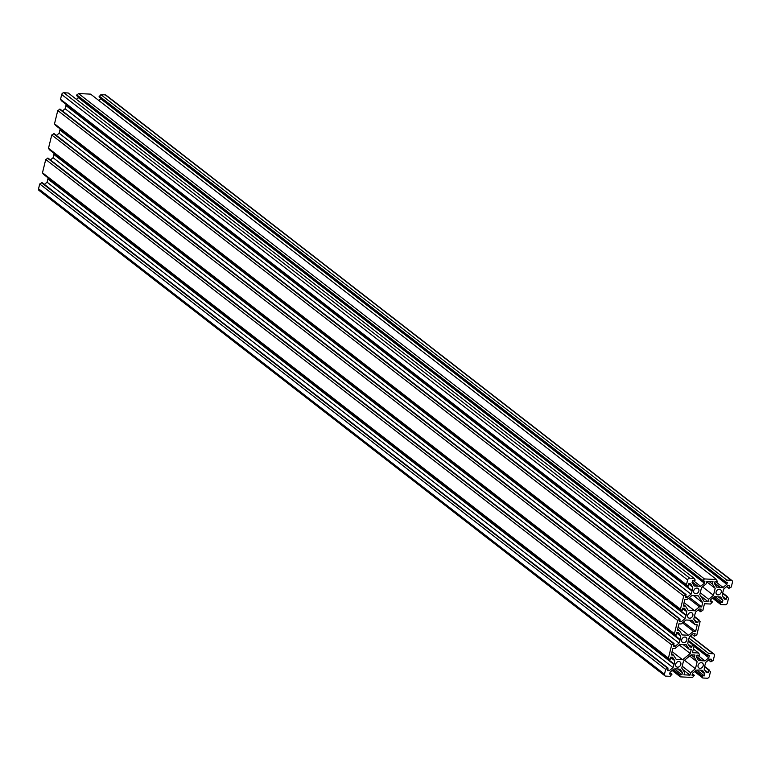 <?xml version="1.0" encoding="UTF-8"?>
<svg xmlns="http://www.w3.org/2000/svg" width="771" height="771" viewBox="0 0 771 771"><rect width="100%" height="100%" fill="white"/><g stroke="black" fill="none" stroke-linecap="round" stroke-linejoin="round"><path stroke-width="1.16" d="M706.342 583.695L706.93 581.295L712.982 581.604L712.385 584.004L715.18 588.36L713.464 595.308L708.636 599.279L708.048 601.679L704.193 601.476L699.798 594.605L701.504 587.656L706.342 583.695M700.656 595.944L708.048 601.679M700.251 592.774L708.636 599.279M702.526 586.818L713.464 595.308M706.785 581.854L715.18 588.36M709.031 581.401L712.385 584.004M679.463 630.582L677.266 630.466L678.894 623.855L681.082 623.97L685.92 620L692.281 620.327L695.066 624.683L697.263 624.799L695.635 631.41L693.447 631.295L688.609 635.265L682.248 634.938L679.463 630.582L677.593 629.136M678.095 627.102L688.609 635.265M682.499 622.814L693.447 631.295M683.501 621.995L695.635 631.41M689.245 620.173L695.066 624.683M673.449 655.061L671.252 654.945L672.881 648.344L675.068 648.45L679.906 644.489L686.267 644.807L689.052 649.163L691.25 649.278L690.218 653.49L682.595 659.745L676.234 659.417L673.449 655.061L671.58 653.615M672.081 651.591L682.595 659.745M679.27 644.999L690.218 653.49M683.231 644.652L689.052 649.163M682.614 669.382L690.006 675.126L683.954 674.808L684.552 672.408L681.757 668.052L683.472 661.104L691.086 654.849L694.941 655.042L694.353 657.451L697.138 661.807L695.432 668.756L690.594 672.717L690.006 675.126M682.21 666.221L690.594 672.717M684.484 660.265L695.432 668.756M689.669 656.015L697.138 661.807M691.047 654.887L694.353 657.451M685.477 606.102L683.279 605.987L684.899 599.375L687.096 599.491L691.934 595.52L698.295 595.848L702.689 602.72L701.649 606.922L699.461 606.816L694.623 610.777L688.262 610.459L685.477 606.102L683.607 604.647M684.108 602.623L694.623 610.777M688.513 598.325L699.461 606.816M689.505 597.506L701.649 606.922M693.514 595.597L702.689 602.72M686.836 640.007A3.036 2.419 -52.2 0 1 682.402 642.272A3.036 2.419 -52.2 0 1 682.345 638.388A3.036 2.419 -52.2 0 1 686.113 637.482A3.036 2.419 -52.2 0 1 686.836 640.007M692.85 615.528A3.036 2.419 -52.2 0 1 688.416 617.783A3.036 2.419 -52.2 0 1 688.358 613.909A3.036 2.419 -52.2 0 1 692.127 612.993A3.036 2.419 -52.2 0 1 692.85 615.528M680.822 664.486A3.036 2.419 -52.2 0 1 676.389 666.751A3.036 2.419 -52.2 0 1 676.331 662.867A3.036 2.419 -52.2 0 1 680.099 661.961A3.036 2.419 -52.2 0 1 680.822 664.486M703.229 665.633A3.036 2.419 -52.2 0 1 698.796 667.898A3.036 2.419 -52.2 0 1 698.738 664.014A3.036 2.419 -52.2 0 1 702.506 663.108A3.036 2.419 -52.2 0 1 703.229 665.633M698.863 591.039A3.036 2.419 -52.2 0 1 694.43 593.304A3.036 2.419 -52.2 0 1 694.372 589.43A3.036 2.419 -52.2 0 1 698.14 588.514A3.036 2.419 -52.2 0 1 698.863 591.039M721.27 592.186A3.036 2.419 -52.2 0 1 716.837 594.451A3.036 2.419 -52.2 0 1 716.779 590.567A3.036 2.419 -52.2 0 1 720.548 589.661A3.036 2.419 -52.2 0 1 721.27 592.186M714.592 583.358L719.632 587.271L716.683 587.117L714.505 583.714L714.996 581.7L717.358 581.826L716.567 579.551L704.424 578.934L702.554 581.064L704.916 581.189L704.415 583.194L700.637 586.297L694.276 585.97L692.098 582.568L692.589 580.553L694.95 580.679L695.134 579.927L694.16 578.404L689.766 578.183A1.976 1.581 127.8 0 0 687.636 579.937L686.46 584.726L688.117 586.288L688.754 583.705L690.585 583.801L692.772 587.213L692.146 590.702L691.057 594.162L687.279 597.265L685.448 597.168L686.074 594.595L683.704 595.944L680.446 609.215L682.104 610.767L682.74 608.194L684.571 608.28L686.759 611.692L686.142 615.181L685.053 618.641L681.265 621.744L679.434 621.657L680.061 619.074L677.69 620.424L674.432 633.695L676.09 635.246L676.726 632.673L678.557 632.769L680.745 636.171L680.128 639.66L679.039 643.13L675.251 646.233L673.42 646.137L674.047 643.563L671.676 644.903L668.418 658.174L670.076 659.725L670.712 657.152L672.543 657.249L674.731 660.66L674.114 664.149L673.025 667.609L669.238 670.712L667.407 670.616L668.033 668.043L665.662 669.392L664.486 674.191A1.976 1.581 127.8 0 0 665.71 676.109L670.105 676.331L671.975 674.201L669.613 674.076L670.115 672.071L673.893 668.968L677.131 668.871L680.253 669.295L682.431 672.697L681.94 674.712L679.579 674.586L680.369 676.861L692.512 677.478L694.382 675.348L692.021 675.223L692.512 673.218L696.3 670.115L699.538 670.018L702.66 670.442L704.839 673.844L704.347 675.859L701.986 675.733L702.776 678.008L707.171 678.229A1.976 1.581 127.8 0 0 709.301 676.475L710.476 671.686L708.819 670.124L708.183 672.707L706.352 672.611L704.164 669.199L704.781 665.71L705.87 662.25L709.657 659.147L711.488 659.244L710.862 661.817L713.233 660.468L714.409 655.668A1.976 1.581 127.8 0 0 713.185 653.75L708.79 653.529L707.103 654.907L706.92 655.658L709.281 655.784L708.79 657.788L705.002 660.892L698.642 660.564L696.464 657.152L696.955 655.148L699.316 655.273L699.499 654.521L698.526 652.998L692.454 652.69L694.083 646.05L692.425 644.498L691.789 647.081L689.958 646.985L687.771 643.573L688.387 640.084L689.476 636.624L693.264 633.521L695.095 633.608L694.469 636.191L696.839 634.841L700.097 621.571L698.439 620.019L697.803 622.592L695.972 622.496L693.784 619.094L695.49 612.135L699.278 609.032L701.109 609.129L700.482 611.702L702.853 610.362L704.482 603.722L710.554 604.03L712.423 601.9L710.062 601.775L710.554 599.771L714.341 596.667L720.702 596.995L722.88 600.407L722.388 602.411L720.027 602.286L719.844 603.038L720.818 604.56L725.203 604.782A1.976 1.581 127.8 0 0 727.342 603.038L728.518 598.238L726.86 596.687L726.224 599.26L724.383 599.163L722.205 595.752L722.822 592.273L723.911 588.803L727.699 585.7L729.53 585.796L728.894 588.369L731.274 587.02L732.45 582.221A1.976 1.581 127.8 0 0 731.216 580.303L726.831 580.081L724.962 582.211L727.323 582.336L726.822 584.341L723.044 587.444L719.632 587.271M714.659 583.078L720.095 587.29M715.69 581.739L723.044 587.444M101.03 98.36L98.91 100.558M100.885 98.929L726.822 584.341M731.978 580.573L106.041 95.161A1.976 1.581 127.8 0 0 105.29 94.891L100.895 94.669L99.025 96.799L724.962 582.211M99.208 96.047L725.145 581.459M100.895 94.669L726.831 580.081M726.61 586.596L728.894 588.369M722.697 596.523L726.224 599.26M722.764 593.506L726.86 596.687M722.861 593.082L727.545 596.715M712.539 598.142L720.818 604.56M713.021 597.747L719.844 603.038M713.58 597.284L720.027 602.286M715.025 596.706L722.388 602.411M718.331 596.87L722.88 600.407M710.419 600.339L712.423 601.9M698.189 609.928L700.482 611.702M694.276 619.865L697.803 622.592M694.343 616.839L698.439 620.019M694.44 616.424L699.124 620.057M692.175 634.408L694.469 636.191M688.262 644.344L691.789 647.081M688.33 641.318L692.425 644.498M688.426 640.903L693.11 644.537M693.36 648.989L698.526 652.998M696.55 656.805L701.591 660.718M696.618 656.516L702.063 660.737M697.649 655.186L705.002 660.892M694.016 646.329L708.79 657.788M693.64 645.366L706.92 655.658M688.532 640.499L707.103 654.907M689.081 638.243L708.79 653.529M708.568 660.043L710.862 661.817M704.655 669.97L708.183 672.707M704.723 666.954L708.819 670.124M704.819 666.529L709.503 670.163M694.498 671.589L702.776 678.008M694.979 671.194L701.803 676.485M695.538 670.731L701.986 675.733M696.994 670.153L704.347 675.859M700.29 670.317L704.839 673.844M692.377 673.787L694.382 675.348M672.09 670.442L680.369 676.861M672.572 670.047L679.396 675.338M673.131 669.585L679.579 674.586M674.586 669.006L681.94 674.712M677.882 669.17L682.431 672.697M669.97 672.64L671.975 674.201M668.033 668.043L42.106 182.631L39.726 183.98L38.55 188.779A1.976 1.581 127.8 0 0 39.022 190.427L664.959 675.839M39.726 183.98L665.662 669.392M41.412 182.592L667.349 668.004M667.676 669.498L669.238 670.712M48.139 177.918L47.089 182.197L44.39 184.404M47.089 182.197L673.025 667.609M47.879 178.978L673.815 664.39M48.178 178.727L674.114 664.149M48.004 178.467L673.941 663.879M670.635 657.48L674.731 660.66M674.047 643.563L48.11 158.151L45.74 159.491L42.482 172.762L43.455 174.285L669.392 659.697M42.482 172.762L668.418 658.174M45.74 159.491L671.676 644.903M47.426 158.113L673.362 643.525M673.69 645.019L675.251 646.233M54.153 153.429L53.103 157.718L50.404 159.925M53.103 157.718L679.039 643.13M53.893 154.499L679.829 639.911M54.192 154.248L680.128 639.66M54.018 153.978L679.955 639.39M676.649 633.001L680.745 636.171M680.061 619.074L54.124 133.662L51.753 135.012L48.496 148.283L49.469 149.805L675.406 635.217M48.496 148.283L674.432 633.695M51.753 135.012L677.69 620.424M53.44 133.634L679.376 619.046M679.704 620.539L681.265 621.744M60.167 128.95L59.116 133.229L56.418 135.445M59.116 133.229L685.053 618.641M59.907 130.01L685.843 615.422M60.205 129.769L686.142 615.181M60.032 129.499L685.968 614.911M682.663 608.512L686.759 611.692M686.074 594.595L60.138 109.183L57.767 110.532L54.51 123.803L55.483 125.316L681.419 610.728M54.51 123.803L680.446 609.215M57.767 110.532L683.704 595.944M59.454 109.145L685.39 594.557M685.718 596.05L687.279 597.265M66.181 104.471L65.13 108.75L62.432 110.957M65.13 108.75L691.057 594.162M65.921 105.531L691.857 590.943M66.219 105.29L692.146 590.702M66.046 105.02L691.982 590.432M688.667 584.033L692.772 587.213M694.16 578.404L68.224 92.992L63.829 92.771A1.976 1.581 127.8 0 0 61.699 94.525L60.523 99.314L61.497 100.837L687.433 586.249M60.523 99.314L686.46 584.726M692.185 582.211L697.225 586.124M692.252 581.932L697.697 586.153M693.283 580.592L700.637 586.297M78.623 97.213L76.502 99.411M78.488 97.782L704.415 583.194M716.567 579.551L90.631 94.139L78.488 93.522L76.618 95.652L702.554 581.064M76.801 94.9L702.738 580.312M78.488 93.522L704.424 578.934M105.29 94.891L731.216 580.303M690.267 635.979L713.185 653.75M38.55 188.779L664.486 674.191M61.699 94.525L687.636 579.937M63.829 92.771L689.766 578.183M690.459 635.815L713.936 654.02"/></g></svg>
